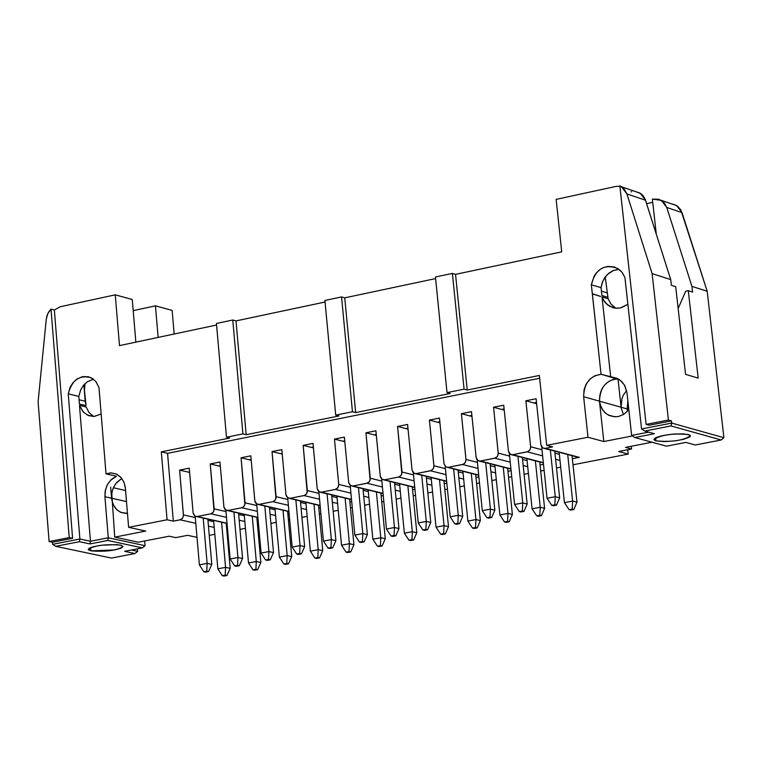 <?xml version="1.0" encoding="UTF-8"?>
<svg xmlns="http://www.w3.org/2000/svg" width="762" height="762" viewBox="0 0 762 762"><rect width="100%" height="100%" fill="white"/><g stroke="black" fill="none" stroke-linecap="round" stroke-linejoin="round"><path stroke-width="1.14" d="M599.027 295.951L592.293 293.703L591.35 284.845L594.103 276.149L596.255 273.025L600.332 269.291L603.361 267.624L608 266.376L614.486 267.005L620.344 270.481L622.611 273.091L624.926 277.616L641.566 428.977L671.703 423.072L671.465 420.881L649.176 425.253L646.128 424.405L668.426 420.033L671.465 420.881L671.703 423.072L723.9 437.712L707.193 291.255L691.934 286.379L666.75 207.435L664.321 202.94L659.054 199.282L652.367 199.092L656.282 234.125L652.367 199.092L661.426 200.396L666.75 207.435L691.934 286.379L692.582 292.075L691.934 286.379L707.193 291.255L682.028 212.627L666.75 207.435L682.028 212.627L676.713 205.616L672.875 204.111L677.447 206.111L680.818 209.893L707.193 291.255L723.9 437.712L721.214 439.979L670.989 425.929L644.785 431.054L654.387 433.711L634.841 437.531L654.387 433.711L644.785 431.054L641.566 428.977L624.935 277.606L622.173 272.472L617.677 268.443C604.123 263.604 595.341 269.072 591.341 284.845L592.341 293.694L600.666 296.485L592.293 293.703L601.056 374.285L592.369 293.913L600.666 296.485M622.935 187.271L619.858 185.938L646.128 424.405L619.858 185.938L621.535 186.804L626.897 193.9L624.173 189.043L619.858 185.938L622.935 187.271M619.887 186.204L616.067 186.395L556.127 199.377L561.727 251.841L455.543 274.358L467.23 390.039L539.353 375.466L546.678 445.351L587.988 437.255L583.644 396.726L584.054 389.734L586.121 384.172L590.274 378.819L594.912 375.733L601.056 374.285C589.845 375.961 584.044 383.438 583.644 396.726L587.988 437.255L603.818 441.531L632.403 435.94L603.818 441.531L587.988 437.255L546.678 445.351L539.353 375.466L467.23 390.039L455.543 274.358L452.409 273.406L435.454 276.997L447.018 392.63L464.087 389.182L452.409 273.406L464.087 389.182L467.23 390.039L464.087 389.182L447.018 392.63L435.454 276.997L452.409 273.406L455.543 274.358L561.727 251.841L556.127 199.377L616.067 186.395L619.887 186.204M599.608 402.231L599.494 401.174C600.075 387.172 606.304 379.743 618.192 378.866L614.239 379.133C604.276 382.362 599.37 389.715 599.494 401.174L621.097 407.241L618.058 379.39L616.258 378.866L618.058 379.39L621.097 407.241L621.954 398.574L623.507 394.859L626.612 390.535L623.507 394.859L621.954 398.574L621.097 407.241L599.494 401.174L600.799 406.498L602.675 410.023L605.133 412.88L608.952 415.471M605.218 276.93L608.124 298.79L611.086 304.171L615.82 308.219L611 304.076L608.124 298.79L605.218 276.93M635.337 191.51L640.909 193.653L643.147 195.786L645.185 199.292L670.722 279.587L671.37 285.312L670.722 279.587L652.129 273.634L668.426 420.033L652.129 273.634L626.897 193.9L645.519 200.225L640.175 193.157L635.337 191.51M688.296 290.703L685.705 291.236L678.151 308.515L685.705 291.236L688.296 290.703L698.173 378.095L688.296 290.703L692.582 292.075L688.296 290.703M675.694 286.693L685.562 374.371L675.694 286.693L671.37 285.312L675.694 286.693M698.173 378.095L685.562 374.371L698.173 378.095M652.024 442.227L625.497 447.389L631.536 449.028L618.706 451.514L628.202 454.076L627.736 449.761L628.202 454.076L573.005 464.782L628.202 454.076L618.706 451.514L631.536 449.028L631.231 446.275L631.536 449.028L625.497 447.389L652.024 442.227M621.221 408.118L623.43 414.595M552.545 446.903L546.678 445.351L552.545 446.903L545.221 448.342L542.925 447.98L540.915 444.76L536.105 398.726L525.885 400.774L530.695 447.294L529.866 450.056L527.275 451.847L542.62 455.867L527.275 451.847L512.712 454.704L510.445 454.362L508.435 451.133L503.72 405.213L493.547 407.241L498.272 453.647L497.443 456.409L494.871 458.2L510.235 462.163L494.871 458.2L480.374 461.039L478.145 460.705L476.136 457.476L471.507 411.661L461.391 413.68L466.02 459.981L464.934 463.077L462.629 464.515L478.022 468.43L462.629 464.515L448.218 467.335L446.018 467.011L444.008 463.782L439.464 418.071L429.406 420.081L433.949 466.268L433.121 469.011L430.568 470.792L445.989 474.659L430.568 470.792L416.233 473.602L414.061 473.278L412.052 470.049L407.594 424.453L397.593 426.453L408.061 429.168L397.593 426.453L407.594 424.453L412.052 470.049L413.118 472.545L414.614 473.507L446.637 481.165L416.233 473.602L431.349 470.545L433.378 468.573L433.921 465.763L445.389 468.649L433.921 465.753L429.406 420.081L439.941 422.862L429.406 420.081L439.464 418.071L444.008 463.782L445.789 466.868L478.688 475.031L448.218 467.335L463.41 464.258L465.449 462.286L466.001 459.467L477.412 462.382L466.001 459.467L461.391 413.68L471.992 416.519L461.391 413.68L471.507 411.661L476.136 457.476L476.926 459.619L478.736 460.953L510.921 468.868L480.374 461.039L495.652 457.952L497.7 455.971L498.243 453.133L509.607 456.086L498.243 453.133L493.547 407.241L504.225 410.147L493.547 407.241L503.72 405.213L508.435 451.133L509.235 453.285L511.064 454.619L543.325 462.677L512.712 454.704L528.076 451.599L530.123 449.609L530.666 446.78L541.972 449.761L530.666 446.77L525.885 400.774L536.629 403.736L525.885 400.774L536.105 398.726L540.915 444.76L541.725 446.913L543.563 448.256L579.377 457.362L545.221 448.342L552.545 446.903M572.367 458.724L579.377 457.362L572.367 458.724M555.593 459.276L559.994 460.429L555.593 459.276M559.346 454.333L554.955 453.18L559.346 454.333M536.581 403.231L534.857 402.765L536.496 402.431L534.857 402.765L536.581 403.231M540.067 465.01L543.506 464.344L540.067 465.01M523.18 465.506L527.714 466.677L523.18 465.506M527.085 460.629L522.551 459.448L527.085 460.629M504.177 409.651L502.568 409.213L504.101 408.908L502.568 409.213L504.177 409.651M507.949 471.259L511.102 470.649L507.949 471.259M490.938 471.716L495.605 472.897L490.938 471.716M494.986 466.887L490.328 465.687L494.986 466.887M471.945 416.033L470.449 415.633L471.878 415.347L470.449 415.633L471.945 416.033M476.002 477.469L478.879 476.917L476.002 477.469M458.876 477.888L463.667 479.088L458.876 477.888M463.067 473.107L458.276 471.897L463.067 473.107M439.893 422.386L438.502 422.015L439.826 421.748L438.502 422.015L439.893 422.386M599.494 401.174L583.644 396.726L599.494 401.174M621.097 407.241L627.155 408.946L627.85 400.812L627.431 411.413L627.155 408.946L621.097 407.241M626.974 392.754L624.459 385.01L619.554 379.695L601.056 374.285L617.163 378.352L621.592 381.352L624.897 385.801L626.974 392.754L631.641 435.454L626.974 392.754M628.831 409.765L623.83 414.347L618.277 416.576C608.028 417.347 601.761 412.213 599.465 401.164L603.818 441.531M627.869 304.314L620.344 307.943L615.572 308.2L612.334 307.496L606.533 304L604.295 301.39L602.009 296.894L610.714 377.076L602.009 296.894L608.124 298.79L602.009 296.894L603.437 300.028L607.962 305.21L613.41 307.81L617.544 308.267L621.459 307.677L627.869 304.314M631.641 435.454L648.653 432.13L631.641 435.454L634.841 437.531L666.455 446.18L685.876 442.408L695.258 444.998L721.214 439.979L695.258 444.998L685.876 442.408L666.455 446.18L634.841 437.531L631.641 435.454M655.911 440.865C651.901 439.274 654.529 437.445 663.778 435.388L673.532 434.064L683.428 433.845L689.82 435.083L690.391 436.207L689.553 437.093L683.695 439.293L674.951 440.884L664.559 441.608L655.911 440.865C671.474 442.217 682.981 440.579 690.439 435.95L688.438 434.531C672.875 433.159 661.349 434.797 653.872 439.426L655.911 440.865L655.568 437.807L655.911 440.865M652.729 202.321L646.595 203.635L652.729 202.321M450.171 393.487L447.018 392.63L450.171 393.487L355.663 412.585L450.171 393.487M626.897 193.9L652.129 273.634L670.722 279.587L645.519 200.225L626.897 193.9M631.688 191.719L631.079 191.853M601.418 291.113L606.952 292.837L601.418 291.113M601.037 287.626L602.713 281.292L607.333 274.501L613.41 270.491L618.963 269.329L613.115 270.615L608.648 273.329L604.866 277.416L602.266 282.407L601.037 287.626L601.885 295.485L607.971 297.361L601.885 295.485L601.037 287.626L591.388 284.845M671.703 423.072L670.989 425.929L721.214 439.979L723.9 437.712L671.703 423.072L641.566 428.977L644.785 431.054L670.989 425.929L671.703 423.072M671.465 420.881L668.426 420.033L646.128 424.405L649.176 425.253L671.465 420.881M408.013 428.701L406.727 428.368L407.956 428.12L406.727 428.368L408.013 428.701M444.217 483.66L446.827 483.146L444.217 483.66M435.616 278.578L344.748 297.847L355.663 412.585L352.454 411.747L335.709 415.138L338.928 415.966L246.183 434.702L242.916 433.892L226.476 437.217L229.753 438.026L161.315 451.856L167.554 453.342L539.648 378.247L167.554 453.342L161.315 451.856L229.753 438.026L226.476 437.217L216.437 323.469L232.762 320.011L236.01 320.907L325.069 302.019L236.01 320.907L232.762 320.011L216.437 323.469L226.476 437.217L242.916 433.892L232.762 320.011L242.916 433.892L246.183 434.702L236.01 320.907L246.183 434.702L338.928 415.966L335.709 415.138L324.917 300.457L341.557 296.923L344.748 297.847L435.616 278.578M560.699 467.173L556.508 467.982L560.699 467.173M544.135 470.383L540.706 471.049L544.135 470.383M528.409 473.431L524.085 474.269L528.409 473.431M511.721 476.669L508.568 477.279L511.721 476.669M496.291 479.669L491.833 480.527L496.291 479.669M479.488 482.927L476.602 483.479L479.488 482.927M464.344 485.861L459.762 486.756L464.344 485.861M447.427 489.147L444.817 489.652L447.427 489.147M432.568 492.033L427.853 492.938L432.568 492.033M415.538 495.329L413.195 495.786L415.538 495.329M400.964 498.158L396.126 499.1L400.964 498.158M383.819 501.482L381.743 501.891L383.819 501.482M369.532 504.263L364.56 505.225L369.532 504.263M352.273 507.606L350.463 507.959L352.273 507.606M338.261 510.33L333.175 511.312L338.261 510.33M320.897 513.693L319.345 513.998L320.897 513.693M307.153 516.36L301.942 517.369L307.153 516.36M289.684 519.751L288.388 519.998L289.684 519.751M276.215 522.361L270.891 523.399L276.215 522.361M258.642 525.77L257.604 525.971L258.642 525.77M245.44 528.333L239.992 529.39L245.44 528.333M227.762 531.762L226.971 531.914L227.762 531.762M214.827 534.276L209.264 535.353L214.827 534.276M137.455 548.831L137.665 551.345L137.455 548.831M172.136 310.41L174.165 334.013L172.136 310.41L155.448 305.838L172.136 310.41M119.482 345.615L216.57 325.022L119.482 345.615L115.262 294.837L119.482 345.615M337.623 503.511L332.327 502.263L337.623 503.511M319.554 499.243L304.048 495.576L290.017 498.319L320.126 505.397L290.017 498.319L304.419 495.471L306.248 494.214L307.172 492.452L303.171 445.351L313.02 443.379L317.221 488.661L318.259 491.138L320.126 492.204L351.501 499.386L321.316 492.185L335.423 489.423L321.316 492.185L319.23 491.9L317.221 488.661L313.02 443.379L303.171 445.351L307.372 491.099L306.286 494.167L304.048 495.576L319.554 499.243M320.345 507.749L318.792 508.054L320.345 507.749M306.524 509.54L301.114 508.273L306.524 509.54M288.369 505.311L272.834 501.682L258.88 504.415L288.922 511.378L258.88 504.415L273.206 501.587L275.025 500.329L275.949 498.577L272.034 451.58L281.826 449.628L285.998 495.224L287.293 497.586L290.017 498.319L287.96 498.034L285.94 494.795L281.826 449.628L272.034 451.58L276.149 497.224L275.063 500.282L272.834 501.682L288.369 505.311M289.15 513.826L287.855 514.074L289.15 513.826M275.596 515.541L270.062 514.264L275.596 515.541M257.346 511.34L241.792 507.768L227.914 510.483L257.889 517.331L227.914 510.483L242.164 507.663L243.973 506.416L244.888 504.663L241.068 457.781L250.803 455.828L254.889 501.329L256.175 503.682L258.88 504.415L256.851 504.139L254.832 500.901L250.803 455.828L241.068 457.781L245.088 503.32L244.011 506.368L241.792 507.768L257.346 511.34M258.108 519.865L257.07 520.065L258.108 519.865M244.84 521.503L239.182 520.217L244.84 521.503M226.495 517.341L210.912 513.807L197.11 516.512L227.009 523.256L197.11 516.512L211.284 513.712L213.084 512.464L213.998 510.721L210.255 463.953L219.942 462.01L223.952 507.406L225.219 509.749L227.914 510.483L225.914 510.216L223.895 506.968L219.942 462.01L210.255 463.953L214.198 509.378L213.379 512.074L210.912 513.807L226.495 517.341M227.247 525.866L226.457 526.018L227.247 525.866M214.236 527.437L208.464 526.142L214.236 527.437M195.805 523.313L180.194 519.827L173.326 521.17L167.078 519.779L128.626 527.323L145.733 531.066L114.757 537.124L138.313 542.211L169.183 536.2L175.708 537.629L187.614 535.315L197.015 537.391L187.614 535.315L175.708 537.629L169.183 536.2L138.313 542.211L114.757 537.124L145.733 531.066L128.626 527.323L167.078 519.779L161.315 451.856L167.078 519.779L173.326 521.17L167.554 453.342L173.326 521.17L180.946 519.589L182.651 518.093L183.452 515.798L179.613 470.078L189.243 468.154L193.167 513.436L194.786 516.055L197.11 516.512L195.139 516.255L193.119 513.007L189.243 468.154L179.613 470.078L183.471 515.407L182.651 518.093L180.194 519.827L195.805 523.313M431.902 485.242L426.977 484.022L431.902 485.242M414.118 480.851L398.678 477.041L384.429 479.831L414.747 487.27L384.429 479.831L399.069 476.936L400.917 475.659L401.85 473.888L397.593 426.453L402.022 472.021L413.537 474.878L402.022 472.021L401.222 475.259L398.678 477.041L414.118 480.851M414.957 489.347L412.613 489.804L414.957 489.347M400.307 491.366L395.259 490.137L400.307 491.366M382.429 487.013L366.97 483.251L352.787 486.023L383.038 493.338L352.787 486.023L367.351 483.146L369.189 481.879L370.122 480.108L365.95 432.787L375.895 430.797L380.333 476.726L381.657 479.098L384.429 479.831L382.286 479.517L380.267 476.288L375.895 430.797L365.95 432.787L370.313 478.755L369.494 481.479L366.97 483.251L382.429 487.013M383.248 495.519L381.171 495.919L383.248 495.519M368.875 497.453L363.712 496.214L368.875 497.453M350.911 493.147L335.423 489.423L337.928 487.661L338.757 484.88L334.48 439.083L344.376 437.102L348.72 482.927L350.396 485.565L352.787 486.023L350.672 485.727L348.663 482.489L344.376 437.102L334.48 439.083L338.757 484.946L337.671 488.013L335.423 489.423L350.911 493.147M351.711 501.653L349.901 502.006L351.711 501.653M111.614 498.777L113.243 504.787L116.929 509.873L120.948 512.445L127.464 513.369C118.481 513.34 113.186 508.292 111.566 498.205L104.918 496.71L108.271 537.782L107.775 540.458L142.351 547.878L124.635 551.317L134.979 553.526L137.665 551.345L131.397 550.012L137.665 551.345L134.979 553.526L111.481 558.07L55.702 546.325L52.635 544.344L55.702 546.325L79.4 541.687L79.886 539.001L52.635 544.344L52.473 542.249L72.6 538.305L69.237 537.591L51.016 309.096L69.237 537.591L72.6 538.305L54.359 309.982L51.016 309.096L47.796 313.63L46.282 319.145L46.977 315.735L48.692 311.991L51.016 309.096L54.359 309.982L60.208 306.753L115.262 294.837L132.264 299.495L135.855 342.138L132.264 299.495L115.262 294.837L60.208 306.753L54.359 309.982L72.6 538.305L52.473 542.249L52.635 544.344L79.886 539.001L68.237 393.83L70.171 387.134L73.066 382.562L76.886 379.066L82.534 376.638L88.373 376.733L92.612 378.6L96.107 381.886L99.003 387.629L106.013 473.85L110.738 472.888L116.357 474.031L120.977 477.45L123.796 481.832L125.263 487.08L128.626 527.323L125.378 488.166L123.939 482.165L120.567 477.002L116.796 474.24L111.357 472.888L106.013 473.85L99.698 396.164M352.454 411.747L341.557 296.923L324.917 300.457L335.709 415.138L352.454 411.747L355.663 412.585L344.748 297.847L341.557 296.923L352.454 411.747M426.396 478.069L431.311 479.298L426.396 478.069M337.071 497.672L331.775 496.405L337.071 497.672M319.011 493.366L307.343 490.595L319.011 493.366M305.991 503.73L300.58 502.453L305.991 503.73M287.836 499.472L276.13 496.719L287.836 499.472M275.072 509.749L269.538 508.473L275.082 509.759M256.832 505.53L245.069 502.815L256.832 505.53M244.326 515.75L238.668 514.464L244.326 515.75M225.99 511.569L214.179 508.873L225.99 511.569M213.731 521.713L207.959 520.417L213.731 521.713M195.31 517.569L183.452 514.902L195.31 517.569M99.003 387.629L95.926 381.657L91.288 377.819C79.743 374.533 72.057 379.876 68.237 393.83L78.791 396.44L79.4 403.993L86.049 405.622L85.211 401.26L79.058 399.745L85.211 401.26L83.887 384.877L86.049 405.622L79.4 403.993L78.791 396.44L68.237 393.83L79.886 539.001L90.459 541.258L108.271 537.782L104.918 496.71L105.146 491.395L106.794 485.937L108.68 482.632L112.357 478.679L116.519 476.269L106.013 473.85L116.519 476.269L110.823 480.05L107.48 484.565L105.461 489.823L104.918 496.71L111.604 498.215L112.033 491.823L113.748 486.889L116.653 482.489L121.787 478.431L115.653 483.727L113.09 488.366L111.747 493.395L114.757 537.124M108.271 537.782L145.047 545.697L144.656 540.972L145.047 545.697L108.271 537.782L90.459 541.258L79.477 405.355L86.154 406.994L88.916 412.442L93.488 416.423L88.964 412.499L86.154 406.994L79.477 405.355L90.459 541.258L79.886 539.001L79.4 541.687L55.702 546.325L111.481 558.07L134.979 553.526L124.635 551.317L142.351 547.878L145.047 545.697L142.351 547.878L107.775 540.458L89.964 543.935L79.4 541.687L89.964 543.935L90.459 541.258L89.964 543.935L107.775 540.458L108.271 537.782M399.736 485.451L394.687 484.213L399.736 485.451M381.857 481.079L370.294 478.241L381.857 481.079M368.322 491.576L363.15 490.328L368.322 491.576M350.349 487.242L338.738 484.432L350.349 487.242M52.473 542.249L49.101 541.534L38.1 401.736L49.101 541.534L52.473 542.249M84.372 390.877L85.077 383.619L84.372 390.877M133.207 310.62L155.448 305.838L158.144 337.414L155.448 305.838L133.207 310.62M111.604 498.215L110.69 487.128L111.576 498.215L126.492 501.567L111.576 498.215M69.237 537.591L49.101 541.534L69.237 537.591M92.964 379.314L87.354 381.752L83.572 385.239L80.715 389.792L78.791 396.44L80.639 389.944L83.449 385.391L87.363 381.752L93.469 379.219M99.679 396.173L99.003 387.648M189.614 472.44L179.613 470.078L189.614 472.44M189.576 472.011L189.005 471.878L189.576 472.011M220.323 466.354L210.255 463.953L220.323 466.354M220.285 465.915L219.618 465.763L220.285 465.915M251.193 460.238L241.068 457.781L251.193 460.238M251.155 459.8L250.393 459.61L251.155 459.8M282.235 454.085L272.034 451.58L282.235 454.085M282.197 453.638L281.321 453.428L282.197 453.638M313.439 447.904L303.171 445.351L313.439 447.904M313.392 447.456L312.43 447.208L313.392 447.456M344.805 441.693L334.48 439.083L344.805 441.693M344.767 441.236L343.691 440.96L344.767 441.236M376.342 435.445L365.95 432.787L376.342 435.445M376.304 434.988L375.123 434.683L376.247 434.454L375.123 434.683L376.304 434.988M101.108 414.004L94.517 416.357L88.659 415.642L83.449 412.223L79.477 405.355L83.02 411.756L88.211 415.461L94.317 416.376L101.108 414.004M90.84 550.859L88.325 549.773L89.211 548.23L93.497 546.668L101.508 545.221L116.738 544.639L121.263 545.325L123.006 546.564L121.148 548.154L114.786 549.945L90.84 550.859L90.583 547.583L90.84 550.859C105.851 551.974 116.576 550.555 123.006 546.611L120.396 545.106C105.375 543.982 94.64 545.392 88.192 549.345L90.84 550.859M46.282 319.145L38.1 401.736L46.282 319.145M113.357 487.737L125.568 490.518L113.357 487.737M318.535 505.216L322.745 550.688L318.535 505.216M287.598 511.264L291.732 556.603L287.598 511.264M256.823 517.274L260.871 562.489L256.823 517.274M226.219 523.256L230.181 568.347L226.219 523.256M572.043 455.676L576.977 502.168L572.043 455.676M539.753 461.991L544.592 508.349L539.753 461.991M507.644 468.268L512.388 514.493L507.644 468.268M475.698 474.507L480.355 520.608L475.698 474.507M443.932 480.717L448.494 526.685L443.932 480.717M412.328 486.889L416.804 532.733L412.328 486.889M380.895 493.033L385.286 538.753L380.895 493.033M349.634 499.139L353.93 544.735L349.634 499.139M313.992 504.149L318.202 549.669L322.745 550.688L319.535 557.889L316.592 558.451L314.887 558.07L310.363 551.164L305.857 502.244L310.363 551.164L318.202 549.669L317.821 557.517L319.535 557.889L322.745 550.688L318.202 549.669L313.992 504.149M283.026 510.207L287.16 555.593L291.732 556.603L288.503 563.794L285.579 564.347L283.864 563.975L279.359 557.089L274.949 508.33L279.359 557.089L287.16 555.593L286.788 563.423L288.503 563.794L291.732 556.603L287.16 555.593L283.026 510.207M252.232 516.226L256.28 561.489L260.871 562.489L257.642 569.671L254.737 570.224L253.003 569.852L248.517 562.975L244.202 514.388L248.517 562.975L256.28 561.489L255.918 569.3L257.642 569.671L260.871 562.489L256.28 561.489L252.232 516.226M221.599 522.218L225.562 567.357L230.181 568.347L226.943 575.51L224.047 576.062L226.943 575.51L230.181 568.347L225.562 567.357L225.209 575.139L226.943 575.51L225.209 575.139L222.314 575.691L224.047 576.062L222.314 575.691L217.846 568.833L213.617 520.417L217.846 568.833L225.562 567.357L221.599 522.218M345.11 498.062L349.406 543.706L353.93 544.735L350.73 551.955L347.767 552.517L346.072 552.136L341.528 545.211L336.928 496.11L341.528 545.211L349.406 543.706L349.025 551.574L350.73 551.955L353.93 544.735L349.406 543.706L345.11 498.062M407.861 485.794L412.328 531.686L416.804 532.733L413.614 539.991L410.623 540.563L408.946 540.172L404.365 533.209L399.564 483.756L404.365 533.209L412.328 531.686L411.937 539.601L413.614 539.991L416.804 532.733L412.328 531.686L407.861 485.794M376.399 491.947L380.781 537.715L385.286 538.753L382.086 545.992L379.114 546.554L377.428 546.173L372.866 539.229L368.16 489.956L372.866 539.229L380.781 537.715L380.4 545.602L382.086 545.992L385.286 538.753L380.781 537.715L376.399 491.947M503.244 467.135L507.987 513.417L512.388 514.493L509.216 521.799L506.187 522.38L504.53 521.98L499.891 514.969L494.795 464.972L499.891 514.969L507.987 513.417L507.568 521.399L509.216 521.799L512.388 514.493L507.987 513.417L503.244 467.135M471.278 473.392L475.926 519.541L480.355 520.608L477.183 527.895L474.164 528.476L472.497 528.076L467.878 521.084L462.877 471.268L467.878 521.084L475.926 519.541L475.517 527.504L477.183 527.895L480.355 520.608L475.926 519.541L471.278 473.392M567.7 454.533L572.624 501.072L576.977 502.168L573.824 509.511L570.757 510.092L569.119 509.683L564.442 502.634L559.127 452.266L564.442 502.634L572.624 501.072L572.195 509.102L573.824 509.511L576.977 502.168L572.624 501.072L567.7 454.533M535.381 460.848L540.22 507.263L544.592 508.349L541.43 515.674L538.382 516.255L536.743 515.845L532.086 508.816L526.875 458.638L532.086 508.816L540.22 507.263L539.791 515.264L541.43 515.674L544.592 508.349L540.22 507.263L535.381 460.848M439.483 479.612L444.046 525.628L448.494 526.685L445.313 533.962L442.312 534.533L445.313 533.962L448.494 526.685L444.046 525.628L443.636 533.571L445.313 533.962L443.636 533.571L440.636 534.143L442.312 534.533L440.636 534.143L436.035 527.161L431.14 477.536L436.035 527.161L444.046 525.628L439.483 479.612M199.387 564.89L195.196 516.284L199.387 564.89L207.131 563.413L211.788 564.413L207.845 519.122L211.788 564.413L207.131 563.413L203.197 518.074L207.131 563.413L206.778 571.224L208.521 571.595L211.788 564.413L208.521 571.595L205.626 572.148L203.873 571.776L199.387 564.89L203.873 571.776L206.778 571.224L207.131 563.413L199.387 564.89M230.153 558.994L225.866 510.188L230.153 558.994L237.935 557.508L242.573 558.517L238.554 513.102L242.573 558.517L237.935 557.508L233.915 512.045L237.935 557.508L237.573 565.347L239.316 565.718L242.573 558.517L239.316 565.718L236.401 566.28L234.658 565.899L230.153 558.994L234.658 565.899L237.573 565.347L237.935 557.508L230.153 558.994M261.09 553.069L256.699 504.053L261.09 553.069L268.91 551.574L273.52 552.593L269.415 507.054L273.52 552.593L268.91 551.574L264.805 505.987L268.91 551.574L268.538 559.432L270.272 559.813L273.52 552.593L270.272 559.813L267.338 560.365L265.605 559.994L261.09 553.069L265.605 559.994L268.538 559.432L268.91 551.574L261.09 553.069M292.179 547.106L287.693 497.881L292.179 547.106L300.047 545.602L304.629 546.63L300.438 500.967L304.629 546.63L300.047 545.602L295.856 499.891L300.047 545.602L299.666 553.488L301.39 553.869L304.629 546.63L301.39 553.869L298.447 554.431L296.723 554.05L292.179 547.106L296.723 554.05L299.666 553.488L300.047 545.602L292.179 547.106M323.44 541.125L318.849 491.671L323.44 541.125L331.346 539.61L335.909 540.639L331.632 494.852L335.909 540.639L331.346 539.61L327.069 493.766L331.346 539.61L330.965 547.507L332.68 547.897L335.909 540.639L332.68 547.897L329.717 548.459L328.003 548.078L323.44 541.125L328.003 548.078L330.965 547.507L331.346 539.61L323.44 541.125M354.873 535.095L350.177 485.413L354.873 535.095L362.817 533.571L367.36 534.619L362.998 488.709L367.36 534.619L362.817 533.571L358.454 487.604L362.817 533.571L362.426 541.506L364.131 541.887L367.36 534.619L364.131 541.887L361.159 542.458L359.454 542.068L354.873 535.095L359.454 542.068L362.426 541.506L362.817 533.571L354.873 535.095M386.467 529.038L381.667 479.108L386.467 529.038L394.459 527.514L398.974 528.571L394.526 482.527L398.974 528.571L394.459 527.514L390.011 481.413L394.459 527.514L394.068 535.457L395.764 535.857L398.974 528.571L395.764 535.857L392.763 536.429L391.068 536.029L386.467 529.038L391.068 536.029L394.068 535.457L394.459 527.514L386.467 529.038M418.243 522.951L413.328 472.754L418.243 522.951L426.272 521.418L430.768 522.484L426.215 476.307L430.768 522.484L426.272 521.418L421.729 475.193L426.272 521.418L425.872 529.39L427.558 529.781L430.768 522.484L427.558 529.781L424.548 530.362L422.853 529.961L418.243 522.951L422.853 529.961L425.872 529.39L426.272 521.418L418.243 522.951M450.18 516.836L445.16 466.363L450.18 516.836L458.257 515.283L462.725 516.36L458.086 470.059L462.725 516.36L458.257 515.283L453.628 468.935L458.257 515.283L457.848 523.284L459.524 523.684L462.725 516.36L459.524 523.684L456.495 524.256L454.819 523.856L450.18 516.836L454.819 523.856L457.848 523.284L458.257 515.283L450.18 516.836M482.298 510.683L477.155 459.915L482.298 510.683L490.414 509.121L494.862 510.207L490.128 463.772L494.862 510.207L490.414 509.121L485.689 462.639L490.414 509.121L489.995 517.141L491.661 517.541L494.862 510.207L491.661 517.541L488.623 518.122L486.956 517.722L482.298 510.683L486.956 517.722L489.995 517.141L490.414 509.121L482.298 510.683M514.588 504.492L509.33 453.409L514.588 504.492L522.751 502.93L527.171 504.025L522.341 457.457L527.171 504.025L522.751 502.93L517.931 456.305L522.751 502.93L522.322 510.969L523.98 511.378L527.171 504.025L523.98 511.378L520.922 511.959L519.265 511.55L514.588 504.492L519.265 511.55L522.322 510.969L522.751 502.93L514.588 504.492M547.049 498.272L541.668 446.846L547.049 498.272L555.26 496.7L559.651 497.805L554.736 451.104L559.651 497.805L555.26 496.7L550.345 449.942L555.26 496.7L554.822 504.758L556.47 505.177L559.651 497.805L556.47 505.177L553.393 505.758L551.745 505.349L547.049 498.272L551.745 505.349L554.822 504.758L555.26 496.7L547.049 498.272M319.535 557.889L314.887 558.07L319.535 557.889M288.503 563.794L283.864 563.975L288.503 563.794M257.642 569.671L253.003 569.852L257.642 569.671M573.824 509.511L569.119 509.683L573.824 509.511M541.43 515.674L536.743 515.845L541.43 515.674M509.216 521.799L504.53 521.98L509.216 521.799M477.183 527.895L472.497 528.076L477.183 527.895M413.614 539.991L408.946 540.172L413.614 539.991M382.086 545.992L377.428 546.173L382.086 545.992M350.73 551.955L346.072 552.136L350.73 551.955M310.363 551.164L314.887 558.07L317.821 557.517L318.202 549.669L310.363 551.164M279.359 557.089L283.864 563.975L286.788 563.423L287.16 555.593L279.359 557.089M248.517 562.975L253.003 569.852L255.918 569.3L256.28 561.489L248.517 562.975M217.846 568.833L222.314 575.691L225.209 575.139L225.562 567.357L217.846 568.833M341.528 545.211L346.072 552.136L349.025 551.574L349.406 543.706L341.528 545.211M404.365 533.209L408.946 540.172L411.937 539.601L412.328 531.686L404.365 533.209M372.866 539.229L377.428 546.173L380.4 545.602L380.781 537.715L372.866 539.229M499.891 514.969L504.53 521.98L507.568 521.399L507.987 513.417L499.891 514.969M467.878 521.084L472.497 528.076L475.517 527.504L475.926 519.541L467.878 521.084M564.442 502.634L569.119 509.683L572.195 509.102L572.624 501.072L564.442 502.634M532.086 508.816L536.743 515.845L539.791 515.264L540.22 507.263L532.086 508.816M436.035 527.161L440.636 534.143L443.636 533.571L444.046 525.628L436.035 527.161M208.521 571.595L203.873 571.776L208.521 571.595M239.316 565.718L234.658 565.899L239.316 565.718M270.272 559.813L265.605 559.994L270.272 559.813M301.39 553.869L296.723 554.05L301.39 553.869M332.68 547.897L328.003 548.078L332.68 547.897M364.131 541.887L359.454 542.068L364.131 541.887M395.764 535.857L391.068 536.029L395.764 535.857M427.558 529.781L422.853 529.961L427.558 529.781M459.524 523.684L454.819 523.856L459.524 523.684M491.661 517.541L486.956 517.722L491.661 517.541M523.98 511.378L519.265 511.55L523.98 511.378M556.47 505.177L554.822 504.758L551.745 505.349L556.47 505.177M607.99 414.928L614.924 416.862M577.053 457L544.516 448.399M543.354 462.925L512.016 454.771M510.95 469.116L479.708 461.105M478.717 475.269L447.561 467.401M446.656 481.393L415.595 473.659M621.535 186.804L640.175 193.157M661.426 200.396L676.713 205.616M609.381 306.153L615.496 308.029M320.145 505.597L289.427 498.377M288.941 511.569L258.308 504.473M257.899 517.522L227.343 510.54M227.028 523.437L196.558 516.579M414.776 487.49L383.8 479.889M383.057 493.557L352.168 486.089M351.52 499.596L320.716 492.252M120.215 512.15L126.121 513.464M87.211 415.014L93.031 416.433"/></g></svg>
